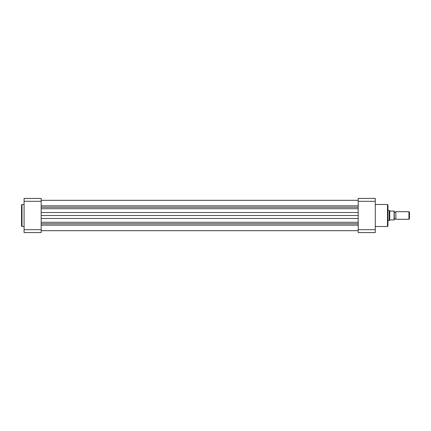 <?xml version="1.0" encoding="UTF-8"?>
<svg xmlns="http://www.w3.org/2000/svg" width="431" height="431" viewBox="0 0 431 431"><rect width="100%" height="100%" fill="white"/><g stroke="black" fill="none" stroke-linecap="round" stroke-linejoin="round"><path stroke-width="0.65" d="M41.166 225.149L358.193 225.149M41.166 205.851L358.193 205.851M41.166 215.5L358.193 215.5M21.55 215.5L21.55 204.93L21.992 204.488L21.992 226.512L21.55 226.07L21.55 215.5M24.082 229.691L24.082 198.416L41.166 198.416L41.166 232.584L24.082 232.584L24.082 229.691L41.166 229.691M41.166 201.309L24.082 201.309M387.938 204.93L387.938 226.07L387.491 226.512L387.491 204.488L387.938 204.93M358.193 229.691L358.193 198.416L375.277 198.416L375.277 232.584L358.193 232.584L358.193 229.691L375.277 229.691M375.277 201.309L358.193 201.309M394.263 219.298A0.851 0.851 0 0 1 395.847 219.298L395.847 211.702A0.851 0.851 0 0 1 394.263 211.702M395.847 211.702L408.938 211.702L409.45 212.219L409.45 218.781L408.938 219.298L408.938 211.702M395.847 219.298L408.938 219.298M387.938 210.436L389.198 210.436L389.198 220.564L387.938 220.564M394.263 211.071L394.263 219.929M389.198 210.436L390.023 211.071L394.074 211.071L394.074 219.929L390.023 219.929L389.198 220.564M389.753 210.964L389.753 220.036M41.166 208.723L358.193 208.723M41.166 212.515L358.193 212.515M41.166 207.225L358.193 207.225M41.166 223.775L358.193 223.775M41.166 222.277L358.193 222.277M41.166 218.485L358.193 218.485M41.166 200.313L358.193 200.313L41.166 200.313M41.166 230.687L358.193 230.687M24.082 204.488L21.992 204.488M24.082 226.512L21.992 226.512M375.277 204.488L387.491 204.488M375.277 226.512L387.491 226.512"/></g></svg>
